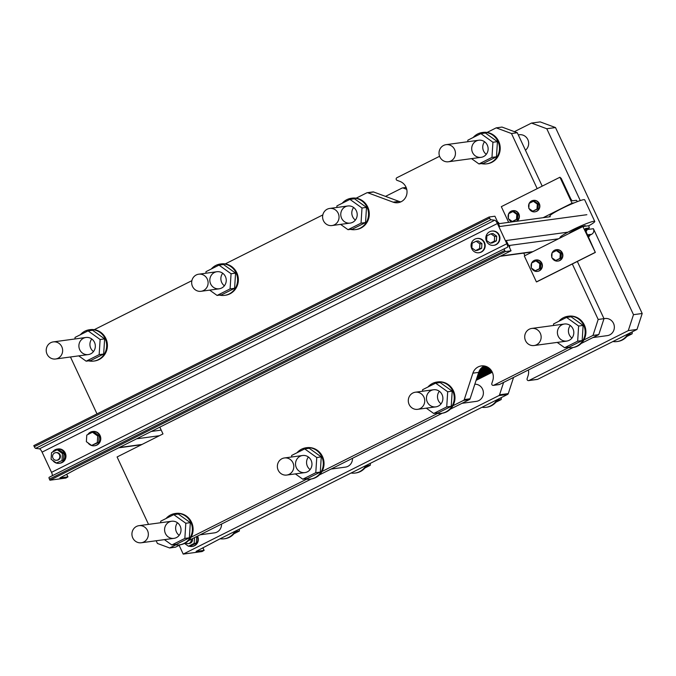 <?xml version="1.0" encoding="UTF-8"?>
<svg xmlns="http://www.w3.org/2000/svg" width="676" height="676" viewBox="0 0 676 676"><rect width="100%" height="100%" fill="white"/><g stroke="black" fill="none" stroke-linecap="round" stroke-linejoin="round"><path stroke-width="1.01" d="M52.246 475.752A3.836 1.115 -116.7 0 0 51.52 472.355L42.089 452.134A3.836 1.115 -116.7 0 0 39.428 448.839L35.642 448.374A1.918 0.558 63.3 0 1 34.315 446.718L33.8 445.619L489.103 217.004L489.618 218.103A1.918 0.558 63.3 0 0 490.953 219.759L494.731 220.215A3.836 1.115 -116.7 0 1 497.392 223.519L506.823 243.74A3.836 1.115 -116.7 0 1 507.38 247.323L504.448 248.7A1.918 0.558 63.3 0 0 504.44 248.7L49.145 477.315A1.918 0.558 63.3 0 0 49.137 477.315A1.918 0.558 63.3 0 0 49.416 479.107L49.931 480.213L65.91 478.05L67.862 476.884L59.919 477.915L76.227 469.136L511.048 250.804L506.248 240.521L568.009 232.155M586.869 214.706L499.716 226.511L494.917 216.219L489.103 217.004M49.931 480.213L505.234 251.599L511.048 250.804M49.137 477.315L504.44 248.7A1.918 0.558 63.3 0 0 504.718 250.492L505.234 251.599M491.689 231.091L492.128 231.031A7.191 6.844 82.3 0 1 496.116 244.644A7.191 6.844 82.3 0 1 494.055 245.278L493.624 245.337A7.191 6.844 -97.7 0 0 499.201 236.186A7.191 6.844 -97.7 0 0 485.875 239.135A7.191 6.844 -97.7 0 0 493.624 245.337M92.536 431.516L92.967 431.457A7.191 6.844 82.3 0 1 96.955 445.07A7.191 6.844 82.3 0 1 94.893 445.704L94.463 445.763A7.191 6.844 -97.7 0 0 100.04 436.612A7.191 6.844 -97.7 0 0 87.804 434.558M476.935 238.501L477.374 238.442A7.191 6.844 82.3 0 1 481.363 252.055A7.191 6.844 82.3 0 1 479.301 252.689L478.87 252.748A7.191 6.844 -97.7 0 0 484.447 243.597A7.191 6.844 -97.7 0 0 471.121 246.546A7.191 6.844 -97.7 0 0 478.87 252.748M57.266 449.067L58.136 448.948A7.191 6.844 82.3 0 1 65.885 455.151A7.191 6.844 82.3 0 1 60.063 463.195L59.192 463.313A7.191 6.844 -97.7 0 0 65.006 455.269A7.191 6.844 -97.7 0 0 52.542 452.109M62.031 460.153L62.454 453.537L57.198 449.777L51.52 452.624L51.097 459.241L56.353 463.001L63.485 459.95L63.907 453.342L58.643 449.574L57.198 449.777M55.677 452.667L56.26 452.59A3.836 3.65 82.3 0 1 60.392 455.894A3.836 3.65 82.3 0 1 57.291 460.187L56.708 460.263A3.836 3.65 -97.7 0 0 59.809 455.979A3.836 3.65 -97.7 0 0 54.579 453.005A3.836 3.65 -97.7 0 0 56.708 460.263M63.907 453.342L62.454 453.537M56.353 463.001L63.485 459.95M52.736 460.415A7.191 6.844 -97.7 0 0 59.192 463.313M476.166 241.214L478.202 240.935L481.929 243.605L481.625 248.286L477.602 250.306L475.574 250.585L479.597 248.565L479.892 243.875L476.166 241.214L472.144 243.233L471.848 247.923L475.574 250.585M88.007 442.865A7.191 6.844 -97.7 0 0 94.463 445.763M92.46 432.226L93.913 432.023L99.178 435.792L98.755 442.408L91.623 445.45L97.302 442.603L97.724 435.986L92.46 432.226L86.781 435.074L86.367 441.69L91.623 445.45M490.92 233.803L492.956 233.533L496.683 236.194L496.378 240.884L492.356 242.904L490.328 243.174L494.35 241.155L494.646 236.473L490.92 233.803L486.897 235.823L486.602 240.512L490.328 243.174M99.178 435.792L97.724 435.986M98.755 442.408L97.302 442.603M481.929 243.605L479.892 243.875M481.625 248.286L479.597 248.565M496.683 236.194L494.646 236.473M496.378 240.884L494.35 241.155M497.806 222.412A7.191 0.684 -25 0 1 498.094 222.353A7.191 0.684 -25 0 1 498.465 222.404L499.057 223.663M509.324 247.12A7.191 0.684 155 0 0 509.687 246.799A7.191 0.684 155 0 0 509.755 246.613A7.191 0.684 155 0 0 509.391 246.571A7.191 0.684 155 0 0 509.096 246.622M508.453 245.253L509.138 245.287L509.755 246.613M529.3 329.204A8.627 8.213 -97.7 0 0 534.091 345.537A8.627 8.213 -97.7 0 0 541.07 335.887A8.627 8.213 -97.7 0 0 529.3 329.204M443.608 145.433A8.627 8.213 -97.7 0 0 448.391 161.767A8.627 8.213 -97.7 0 0 455.37 152.117A8.627 8.213 -97.7 0 0 443.608 145.433M50.801 342.664A8.627 8.213 -97.7 0 0 55.584 358.998A8.627 8.213 -97.7 0 0 62.564 349.348A8.627 8.213 -97.7 0 0 50.801 342.664M136.493 526.443A8.627 8.213 -97.7 0 0 141.276 542.769A8.627 8.213 -97.7 0 0 148.264 533.119A8.627 8.213 -97.7 0 0 136.493 526.443M327.192 209.214A8.627 8.213 82.3 0 1 338.963 215.889A8.627 8.213 82.3 0 1 322.967 219.43A8.627 8.213 82.3 0 1 327.192 209.214M412.892 392.984A8.627 8.213 82.3 0 1 424.655 399.66A8.627 8.213 82.3 0 1 408.659 403.2A8.627 8.213 82.3 0 1 412.892 392.984M196.26 274.955A8.627 8.213 82.3 0 1 208.031 281.639A8.627 8.213 82.3 0 1 192.035 285.171A8.627 8.213 82.3 0 1 196.26 274.955M281.951 458.725A8.627 8.213 82.3 0 1 293.722 465.409A8.627 8.213 82.3 0 1 277.726 468.941A8.627 8.213 82.3 0 1 281.951 458.725M586.447 229.654L593.401 228.716L633.488 314.678L642.2 313.495L636.995 329.449L537.724 379.295A1.436 1.369 82.3 0 1 537.31 379.422L528.598 380.605A1.436 1.369 82.3 0 1 527.111 378.695L528.066 375.755A11.027 10.495 -97.7 0 0 528.412 369.966M514.402 131.659L531.497 123.074L546.783 128.744L555.495 127.561L642.2 313.495M546.783 128.744L580.278 200.578M586.903 234.961L588.973 234.682M593.401 228.716A4.217 4.014 82.3 0 1 591.568 234.327L589.455 235.392M572.318 263.986L598.184 319.461L604.978 318.523A8.627 8.213 82.3 0 1 614.273 325.976A8.627 8.213 82.3 0 1 607.293 335.626L592.928 337.569M474.831 384.205A8.627 8.213 82.3 0 1 476.36 401.367L461.995 403.31M221.542 524.044A8.627 8.213 82.3 0 1 214.486 532.857L200.121 534.8M588.475 236.803A7.191 0.684 155 0 0 589.649 235.797A7.191 0.684 155 0 0 589.278 235.747A7.191 0.684 155 0 0 588.12 236.051M503.603 382.422L499.564 394.792A1.436 1.369 82.3 0 1 498.871 395.612L183.221 554.1L202.107 551.548L204.051 550.382L196.108 551.413L220.114 538.772A15.818 15.058 -97.7 0 0 224.17 538.806A15.818 15.058 -97.7 0 0 235.062 531.268L220.114 538.772M183.221 554.1L179.132 545.338M385.497 196.386L402.085 188.055A1.436 1.369 82.3 0 1 403.133 187.996L406.741 189.331M531.497 123.074L540.208 121.9L555.495 127.561M633.488 314.678L628.283 330.632L636.995 329.449M628.283 330.632L529.012 380.478A1.436 1.369 82.3 0 1 528.598 380.605M513.566 377.419L508.284 393.609A1.436 1.369 82.3 0 1 507.591 394.429L235.062 531.268M197.578 536.085A7.191 6.844 82.3 0 1 192.449 546.402L192.009 546.462A7.191 6.844 -97.7 0 0 197.198 536.271M518.298 134.887L519.286 134.752A8.627 8.213 82.3 0 1 525.446 150.216M352.483 458.303A8.627 8.213 82.3 0 1 345.428 467.116L331.063 469.06M189.018 546.174A7.191 6.844 -97.7 0 0 192.009 546.462M196.724 536.507L196.302 543.107L190.624 545.955L188.477 546.25L194.156 543.394L194.519 537.614M185.57 542.87A3.836 3.65 -97.7 0 0 191.316 539.228M188.224 543.588L189.415 543.428A3.836 3.65 -97.7 0 0 192.423 538.671M184.54 543.428L188.477 546.25M196.302 543.107L194.156 543.394M366.924 465.054A15.818 15.058 82.3 0 1 366.73 465.426A15.818 15.058 82.3 0 1 355.829 472.955L355.103 473.056A15.818 15.058 -97.7 0 0 366.003 465.519M351.047 473.031A15.818 15.058 -97.7 0 0 355.103 473.056M628.798 333.564A15.818 15.058 82.3 0 1 628.604 333.936A15.818 15.058 82.3 0 1 617.703 341.464L616.977 341.566A15.818 15.058 -97.7 0 0 627.877 334.029M612.921 341.541A15.818 15.058 -97.7 0 0 616.977 341.566M497.866 399.313A15.818 15.058 82.3 0 1 497.663 399.677A15.818 15.058 82.3 0 1 486.762 407.214L486.036 407.315A15.818 15.058 -97.7 0 0 496.936 399.778M481.988 407.282A15.818 15.058 -97.7 0 0 486.036 407.315M235.992 530.804A15.818 15.058 82.3 0 1 235.789 531.167A15.818 15.058 82.3 0 1 224.897 538.704L224.17 538.806M370.389 463.322L370.262 465.299L364.947 467.969M366.502 465.806L370.262 465.299M632.263 331.832L632.136 333.809L626.821 336.479M628.376 334.316L632.136 333.809M501.322 397.572L501.195 399.558L495.88 402.228M497.443 400.065L501.195 399.558M239.448 529.063L239.329 531.049L234.006 533.719M235.569 531.556L239.329 531.049M492.305 372.222L476.09 380.368L492.305 372.222M476.386 379.447L492.001 371.606L476.386 379.447M308.408 457.018A8.627 8.213 -97.7 0 0 310.107 469.583M300.11 456.266A8.627 8.213 82.3 0 1 311.881 462.95A8.627 8.213 82.3 0 1 295.885 466.482A8.627 8.213 82.3 0 1 300.11 456.266M561.984 324.776A8.627 8.213 82.3 0 1 573.747 331.46A8.627 8.213 82.3 0 1 557.759 334.992A8.627 8.213 82.3 0 1 561.984 324.776M570.282 325.528A8.627 8.213 -97.7 0 0 571.981 338.093M439.341 391.277A8.627 8.213 -97.7 0 0 441.048 403.842M431.043 390.525A8.627 8.213 82.3 0 1 442.814 397.201A8.627 8.213 82.3 0 1 426.818 400.741A8.627 8.213 82.3 0 1 431.043 390.525M177.475 522.768A8.627 8.213 -97.7 0 0 179.174 535.333M169.177 522.016A8.627 8.213 82.3 0 1 180.94 528.691A8.627 8.213 82.3 0 1 164.944 532.232A8.627 8.213 82.3 0 1 169.177 522.016M558.875 321.269A15.818 15.058 82.3 0 1 563.463 317.686A15.818 15.058 82.3 0 1 567.992 316.275A15.818 15.058 82.3 0 1 582.619 323.305A15.818 15.058 82.3 0 1 583.135 340.087A15.818 15.058 82.3 0 1 572.234 347.625A15.818 15.058 82.3 0 1 567.088 347.388M564.646 347.717L569.15 347.109L582.163 340.577L583.126 325.418L571.076 316.79L566.572 317.407L578.622 326.026L577.659 341.186L564.646 347.717L557.218 342.402M567.992 316.275L568.719 316.182A15.818 15.058 82.3 0 1 583.346 323.204A15.818 15.058 82.3 0 1 583.861 339.994L592.987 335.414L598.792 334.62L581.233 343.442M572.234 347.625L572.961 347.523A15.818 15.058 -97.7 0 0 583.861 339.994M583.126 325.418L578.622 326.026M582.163 340.577L577.659 341.186M553.458 325.502L553.559 323.939L566.572 317.407M180.34 544.738L175.456 547.188L169.642 547.974L157.415 543.445L156.164 540.758M169.642 547.974L175.794 544.89M484.312 365.961A11.027 10.495 -97.7 0 0 478.692 372.375L470.082 398.789A1.436 1.369 82.3 0 1 469.389 399.6L450.292 409.191M442.214 413.247L319.359 474.932M311.281 478.988L188.427 540.682M427.942 387.01A15.818 15.058 82.3 0 1 432.522 383.427A15.818 15.058 82.3 0 1 437.059 382.024A15.818 15.058 82.3 0 1 451.686 389.046A15.818 15.058 82.3 0 1 452.202 405.837A15.818 15.058 82.3 0 1 441.301 413.374L442.028 413.273A15.818 15.058 -97.7 0 0 452.928 405.735L463.575 400.386L469.389 399.6M297.001 452.759A15.818 15.058 82.3 0 1 301.589 449.177A15.818 15.058 82.3 0 1 306.118 447.765A15.818 15.058 82.3 0 1 323.162 461.421A15.818 15.058 82.3 0 1 310.368 479.115L311.095 479.014A15.818 15.058 -97.7 0 0 321.987 471.485L437.668 413.399M166.068 518.5A15.818 15.058 82.3 0 1 170.656 514.918A15.818 15.058 82.3 0 1 175.185 513.515A15.818 15.058 82.3 0 1 189.812 520.537A15.818 15.058 82.3 0 1 190.328 537.327A15.818 15.058 82.3 0 1 179.427 544.864L180.154 544.763A15.818 15.058 -97.7 0 0 191.054 537.226L306.727 479.14M568.601 347.65L493.717 385.252A1.436 1.369 82.3 0 1 491.815 383.478L492.77 380.529A11.027 10.495 -97.7 0 0 481.346 365.927A11.027 10.495 -97.7 0 0 472.887 373.16L464.268 399.575A1.436 1.369 82.3 0 1 463.575 400.386M573.147 347.498L499.522 384.467A1.436 1.369 82.3 0 1 499.108 384.593L493.303 385.388M598.184 319.461L592.987 335.414M577.329 261.468L603.998 318.666L598.792 334.62M588.72 225.75L589.337 227.956L585.517 228.48A2.873 0.837 63.3 0 0 585.441 228.505A2.873 0.837 63.3 0 0 585.855 231.192L595.345 252.427L582.915 226.536L588.72 225.75M569.386 233.33L569.353 233.262A8.864 0.845 -25 0 1 575.851 229.316A8.864 0.845 -25 0 1 584.968 225.708A8.864 0.845 -25 0 1 585.424 225.767L585.61 226.164M585.239 229.156A8.146 0.777 -25 0 1 586.185 229.105L586.852 230.524A8.146 0.777 155 0 0 585.627 230.66M585.948 231.395A8.146 0.777 155 0 0 586.852 230.524M441.301 413.374A15.818 15.058 82.3 0 1 436.155 413.137M433.713 413.467L438.217 412.859L451.23 406.318L452.193 391.159L440.144 382.54L435.64 383.148L447.689 391.776L446.726 406.935L433.713 413.467L426.286 408.152M452.928 405.735A15.818 15.058 -97.7 0 0 452.413 388.954A15.818 15.058 -97.7 0 0 437.786 381.923L437.059 382.024M452.193 391.159L447.689 391.776M451.23 406.318L446.726 406.935M422.525 391.243L422.627 389.68L435.64 383.148M179.427 544.864A15.818 15.058 82.3 0 1 174.281 544.628M171.839 544.957L176.343 544.349L189.356 537.809L190.319 522.649L178.27 514.03L173.766 514.639L185.815 523.266L184.852 538.426L171.839 544.957L164.412 539.642M191.054 537.226A15.818 15.058 -97.7 0 0 190.539 520.444A15.818 15.058 -97.7 0 0 175.912 513.414L175.185 513.515M190.319 522.649L185.815 523.266M189.356 537.809L184.852 538.426M160.651 522.734L160.753 521.171L173.766 514.639M595.345 252.427L536.406 281.9L524.314 255.959L582.915 226.536M531.294 267.966L531.606 262.998L535.865 260.86L539.811 263.682L539.499 268.642L535.24 270.789L531.294 267.966M535.24 270.789L540.496 268.507L540.808 263.547L536.871 260.725L535.865 260.86M540.808 263.547L539.811 263.682M540.496 268.507L539.499 268.642M551.785 257.674L552.098 252.714L556.356 250.576L560.303 253.399L559.981 258.359L555.723 260.497L551.785 257.674M555.723 260.497L560.987 258.224L561.3 253.263L557.362 250.441L556.356 250.576M561.3 253.263L560.303 253.399M560.987 258.224L559.981 258.359M531.699 262.956A5.754 5.476 82.3 0 1 541.983 264.95A5.754 5.476 82.3 0 1 531.674 268.237M531.328 267.358A5.754 5.476 82.3 0 1 531.598 263.167M537.505 271.363A5.754 5.476 -97.7 0 0 542.346 264.907A5.754 5.476 -97.7 0 0 535.967 259.964M552.191 252.663A5.754 5.476 82.3 0 1 562.466 254.666A5.754 5.476 82.3 0 1 552.165 257.945M551.819 257.066A5.754 5.476 82.3 0 1 552.089 252.883M557.996 261.071A5.754 5.476 -97.7 0 0 562.829 254.615A5.754 5.476 -97.7 0 0 556.458 249.681M536.406 281.9L595.015 252.478M291.593 456.993L291.686 455.43L304.699 448.898L316.757 457.517L315.793 472.676L302.78 479.208L295.344 473.893M302.78 479.208L307.284 478.6L320.297 472.068L321.252 456.908L309.202 448.281L304.699 448.898M321.252 456.908L316.757 457.517M320.297 472.068L315.793 472.676M310.368 479.115A15.818 15.058 82.3 0 1 306.312 479.09A15.818 15.058 82.3 0 1 305.214 478.878M321.987 471.485A15.818 15.058 -97.7 0 0 321.472 454.695A15.818 15.058 -97.7 0 0 306.845 447.673L306.118 447.765M80.376 334.73A15.818 15.058 82.3 0 1 84.956 331.147A15.818 15.058 82.3 0 1 89.494 329.744A15.818 15.058 82.3 0 1 93.541 329.77A15.818 15.058 82.3 0 1 106.681 345.52A15.818 15.058 82.3 0 1 93.736 361.085A15.818 15.058 82.3 0 1 88.581 360.857M86.148 361.187L90.652 360.578L103.665 354.038L104.628 338.879L92.578 330.26L88.074 330.868L100.124 339.496L99.161 354.647L86.148 361.187L78.72 355.872M93.736 361.085L94.463 360.992A15.818 15.058 -97.7 0 0 107.408 345.419A15.818 15.058 -97.7 0 0 94.268 329.677A15.818 15.058 -97.7 0 0 90.212 329.643L89.494 329.744M104.628 338.879L100.124 339.496M103.665 354.038L99.161 354.647M74.96 338.963L75.061 337.4L88.074 330.868M83.478 338.245A8.627 8.213 82.3 0 1 95.248 344.921A8.627 8.213 82.3 0 1 79.253 348.461A8.627 8.213 82.3 0 1 83.478 338.245M211.309 268.989A15.818 15.058 82.3 0 1 215.897 265.398A15.818 15.058 82.3 0 1 220.427 263.995A15.818 15.058 82.3 0 1 224.483 264.029A15.818 15.058 82.3 0 1 237.622 279.779A15.818 15.058 82.3 0 1 224.669 295.344A15.818 15.058 82.3 0 1 219.523 295.108M217.08 295.437L221.584 294.829L234.597 288.297L235.561 273.138L223.511 264.51L219.007 265.119L231.057 273.746L230.094 288.905L217.08 295.437L209.653 290.122M224.669 295.344L225.395 295.243A15.818 15.058 -97.7 0 0 238.349 279.678A15.818 15.058 -97.7 0 0 225.209 263.927A15.818 15.058 -97.7 0 0 221.153 263.902L220.427 263.995M235.561 273.138L231.057 273.746M234.597 288.297L230.094 288.905M205.893 273.222L205.994 271.659L219.007 265.119M214.419 272.496A8.627 8.213 82.3 0 1 226.181 279.18A8.627 8.213 82.3 0 1 210.194 282.712A8.627 8.213 82.3 0 1 214.419 272.496M512.881 211.571L513.878 211.436L517.824 214.258L517.512 219.218L512.247 221.491L516.506 219.354L516.827 214.393L512.881 211.571L508.622 213.709L508.31 218.669L512.247 221.491M517.512 219.218L516.506 219.354M517.824 214.258L516.827 214.393M533.372 201.279L534.37 201.144L538.316 203.966L538.003 208.926L532.739 211.199L536.997 209.061L537.31 204.101L533.372 201.279L529.114 203.417L528.793 208.377L532.739 211.199M538.003 208.926L536.997 209.061M538.316 203.966L537.31 204.101M516.481 221.305A5.754 5.476 -97.7 0 0 512.797 210.692A5.754 5.476 -97.7 0 0 508.715 213.658M508.614 213.878A5.754 5.476 -97.7 0 0 508.344 218.061M508.682 218.94A5.754 5.476 -97.7 0 0 512.07 221.897M512.974 210.675A5.754 5.476 82.3 0 1 516.844 221.255M529.173 208.656A5.754 5.476 -97.7 0 0 539.296 204.482A5.754 5.476 -97.7 0 0 529.207 203.375M529.097 203.586A5.754 5.476 -97.7 0 0 528.835 207.777M533.465 200.383A5.754 5.476 82.3 0 1 536.837 211.242A5.754 5.476 82.3 0 1 535.012 211.774M508.648 222.362L501.322 206.662L559.931 177.239L572.023 203.18L574.152 202.893M543.124 217.697L572.023 203.18M577.456 201.583L576.391 200.29L572.614 200.806A2.873 0.837 -116.7 0 1 570.536 198.33L561.257 178.439L559.931 177.239M548.937 216.911L550.087 216.328M473.183 137.498A15.818 15.058 82.3 0 1 477.763 133.907A15.818 15.058 82.3 0 1 482.301 132.504A15.818 15.058 82.3 0 1 486.348 132.538A15.818 15.058 82.3 0 1 499.488 148.289A15.818 15.058 82.3 0 1 486.543 163.854A15.818 15.058 82.3 0 1 481.397 163.617M478.954 163.947L483.458 163.339L496.471 156.807L497.435 141.647L485.385 133.02L480.881 133.628L492.931 142.256L491.967 157.415L478.954 163.947L471.527 158.632M486.543 163.854L487.269 163.753A15.818 15.058 -97.7 0 0 500.215 148.188A15.818 15.058 -97.7 0 0 487.075 132.437A15.818 15.058 -97.7 0 0 483.027 132.411L482.301 132.504M497.435 141.647L492.931 142.256M496.471 156.807L491.967 157.415M467.767 141.732L467.868 140.169L480.881 133.628M476.284 141.005A8.627 8.213 82.3 0 1 488.055 147.689A8.627 8.213 82.3 0 1 472.059 151.221A8.627 8.213 82.3 0 1 476.284 141.005M342.25 203.239A15.818 15.058 82.3 0 1 346.83 199.657A15.818 15.058 82.3 0 1 351.359 198.254A15.818 15.058 82.3 0 1 368.403 211.909A15.818 15.058 82.3 0 1 355.61 229.595A15.818 15.058 82.3 0 1 350.455 229.367M348.022 229.696L352.526 229.088L365.539 222.548L366.493 207.388L354.444 198.769L349.94 199.378L361.998 208.005L361.035 223.156L348.022 229.696L340.594 224.381M355.61 229.595L356.337 229.502A15.818 15.058 -97.7 0 0 369.282 213.929A15.818 15.058 -97.7 0 0 356.142 198.186A15.818 15.058 -97.7 0 0 352.086 198.153L351.359 198.254M366.493 207.388L361.998 208.005M365.539 222.548L361.035 223.156M336.834 207.473L336.927 205.91L349.94 199.378M345.351 206.755A8.627 8.213 82.3 0 1 357.122 213.43A8.627 8.213 82.3 0 1 341.126 216.971A8.627 8.213 82.3 0 1 345.351 206.755M523.748 253.103L524.939 255.646M487.075 132.437L496.201 127.857L511.487 133.527L537.192 188.655M439.586 156.283L396.93 177.703A1.436 1.369 82.3 0 0 397.091 180.357L399.913 181.396A11.027 10.495 -97.7 0 1 406.986 192.947A11.027 10.495 -97.7 0 1 398.012 202.699A11.027 10.495 -97.7 0 1 393.145 202.158L398.95 201.372A11.027 10.495 -97.7 0 0 400.851 201.87M356.142 198.186L366.789 192.837A1.436 1.369 82.3 0 1 367.837 192.778L393.145 202.158M322.824 214.917L225.209 263.927M191.883 280.658L94.268 329.677M96.998 413.881L70.465 356.987M159.832 427.156L162.984 433.916L117.092 456.968L148.526 524.382M367.203 192.711L373.017 191.916A1.436 1.369 82.3 0 1 373.651 191.992L398.95 201.372M496.201 127.857L502.006 127.071L517.292 132.733L542.203 186.145M511.487 133.527L517.292 132.733M222.717 273.248A8.627 8.213 -97.7 0 0 224.415 285.813M484.582 141.757A8.627 8.213 -97.7 0 0 486.289 154.322M353.649 207.507A8.627 8.213 -97.7 0 0 355.348 220.072M91.775 338.997A8.627 8.213 -97.7 0 0 93.482 351.562M529.562 252.317L529.942 253.128M588.745 225.801A19.173 1.825 155 0 0 594.762 221.415A19.173 1.825 155 0 0 578.343 227.068A19.173 1.825 155 0 0 560.201 237.132A19.173 1.825 155 0 0 560.015 237.622A19.173 1.825 155 0 0 560.505 237.783M549.934 215.999A19.173 1.825 -25 0 1 550.12 215.517A19.173 1.825 -25 0 1 568.262 205.453A19.173 1.825 -25 0 1 584.681 199.792L594.762 221.415M476.69 378.518L491.655 371.006L476.69 378.518M476.994 377.597L491.283 370.423L476.994 377.597M477.29 376.676L490.86 369.856L477.29 376.676M477.594 375.746L490.404 369.316L477.594 375.746M477.898 374.825L489.897 368.8L477.898 374.825M478.194 373.904L489.348 368.302L478.194 373.904M478.498 372.983L488.748 367.829L478.498 372.983M530.609 252.799L530.339 252.207L530.609 252.799M478.802 372.053L488.089 367.389L478.802 372.053M479.208 371.073L487.371 366.975L479.208 371.073M479.783 370.017L486.568 366.612L479.783 370.017M480.636 368.817L485.672 366.282L480.636 368.817M482.242 367.237L484.65 366.029L482.242 367.237M476.149 380.182L492.246 372.096M476.208 379.996L492.187 371.977M476.267 379.811L492.128 371.851M476.327 379.633L492.06 371.724M476.445 379.261L491.934 371.479M476.504 379.075L491.866 371.361M476.572 378.89L491.798 371.242M476.631 378.704L491.731 371.124M476.749 378.332L491.587 370.887M476.808 378.154L491.511 370.769M476.867 377.969L491.435 370.651M476.926 377.783L491.359 370.541M477.053 377.411L491.198 370.304M477.112 377.225L491.114 370.195M477.172 377.039L491.029 370.085M477.231 376.862L490.945 369.975M477.349 376.49L490.776 369.747M477.408 376.304L490.683 369.637M477.476 376.118L490.59 369.535M477.535 375.932L490.497 369.426M477.653 375.569L490.303 369.214M477.712 375.383L490.201 369.104M477.771 375.197L490.108 369.003M477.831 375.011L489.999 368.902M477.957 374.639L489.796 368.699M478.017 374.453L489.686 368.597M478.076 374.276L489.576 368.496M478.135 374.09L489.466 368.403M478.253 373.718L489.23 368.209M478.312 373.532L489.111 368.107M478.38 373.346L488.993 368.014M478.439 373.16L488.875 367.921M478.557 372.797L488.621 367.744M478.616 372.611L488.495 367.651M478.676 372.425L488.359 367.558M478.735 372.239L488.224 367.474M530.973 252.613L530.761 252.156M478.878 371.859L487.954 367.305M530.246 252.976L529.916 252.266M478.946 371.673L487.81 367.22M479.03 371.479L487.666 367.136M479.115 371.276L487.523 367.06M479.309 370.87L487.219 366.899M479.411 370.668L487.058 366.823M479.529 370.456L486.897 366.747M479.647 370.237L486.737 366.679M479.926 369.789L486.399 366.536M480.078 369.561L486.221 366.468M480.247 369.316L486.044 366.409M480.433 369.071L485.867 366.341M480.864 368.547L485.478 366.231M481.126 368.259L485.283 366.172M481.422 367.955L485.081 366.122M481.785 367.626L484.869 366.071M482.926 366.738L484.43 365.986M49.416 479.107L504.718 250.492M51.52 472.355L506.823 243.74M42.089 452.134L497.392 223.519M39.428 448.839L494.731 220.215M35.642 448.374L490.953 219.759M34.315 446.718L489.618 218.103M66.645 474.273L67.862 476.884M558.452 238.814L509.231 245.481M591.568 234.327L589.117 234.665M119.255 447.537L142.002 444.453M159.384 435.724L136.628 438.808M532.882 251.658L500.671 256.018M151.272 431.457L161.209 430.113M403.133 187.996L406.191 187.582M529.012 380.478L537.724 379.295M499.564 394.792L508.284 393.609M498.871 395.612L507.591 394.429M202.834 547.771L204.051 550.382M464.268 399.575L470.082 398.789M472.887 373.16L478.692 372.375M493.717 385.252L499.522 384.467M589.337 227.956L586.354 229.451L589.295 227.964M536.702 281.867L595.303 252.435M367.837 192.778L373.651 191.992M67.946 476.893L66.704 474.239M550.272 216.726L498.423 223.748M347.827 205.986L329.668 208.445M350.143 223.088L331.984 225.539M564.452 324.015L531.767 328.435M566.767 341.11L534.091 345.537M433.519 389.756L415.36 392.215M435.834 406.859L417.675 409.318M216.886 271.735L198.727 274.194M219.201 288.829L201.042 291.288M85.953 337.476L53.269 341.904M88.269 354.579L55.584 358.998M171.645 521.247L138.96 525.674M173.96 538.35L141.276 542.769M589.649 235.797L589.024 234.471M402.499 187.928L406.124 187.438M204.144 550.391L202.901 547.737M478.76 140.245L446.075 144.664M481.075 157.339L448.391 161.767M302.586 455.506L284.427 457.965M304.901 472.6L286.742 475.059M141.428 444.74L118.68 447.825M532.308 251.945L500.096 256.305"/></g></svg>
